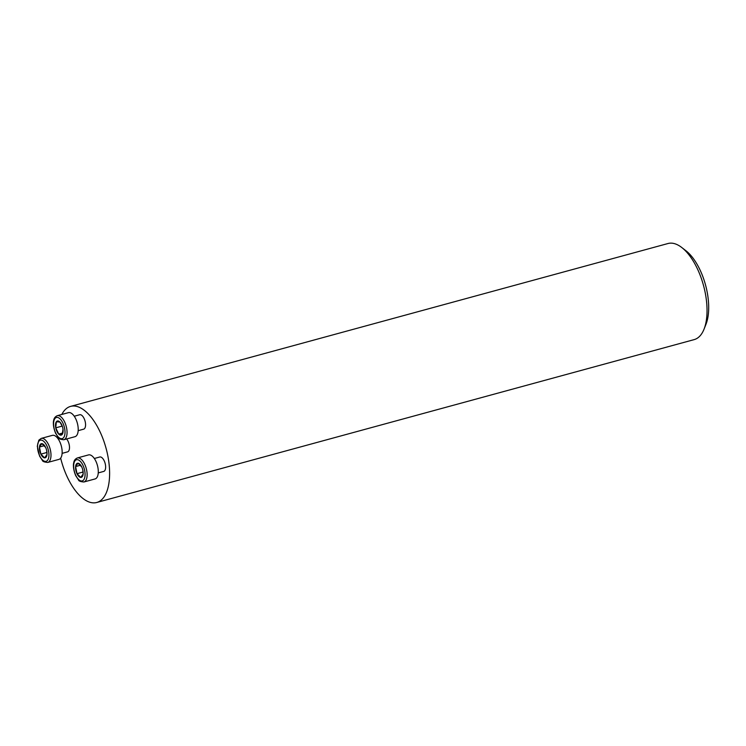 <?xml version="1.0" encoding="UTF-8"?>
<svg xmlns="http://www.w3.org/2000/svg" width="746" height="746" viewBox="0 0 746 746"><rect width="100%" height="100%" fill="white"/><g stroke="black" fill="none" stroke-linecap="round" stroke-linejoin="round"><path stroke-width="1.12" d="M74.255 416.231L79.71 414.748A7.469 3.488 74.8 0 1 84.112 418.515A7.469 3.488 74.8 0 1 84.718 428.363A7.469 3.488 74.8 0 1 83.645 429.164L78.19 430.656M61.806 414.468A49.795 23.229 74.8 0 1 70.581 406.393A49.795 23.229 74.8 0 1 103.321 439.674A49.795 23.229 74.8 0 1 103.936 497.097A49.795 23.229 74.8 0 1 96.775 502.478A49.795 23.229 74.8 0 1 60.65 458.156M57.778 438.368A49.795 23.229 74.8 0 1 57.731 436.792M94.322 458.492L99.778 457A7.469 3.488 74.8 0 1 104.692 461.998A7.469 3.488 74.8 0 1 104.785 470.614A7.469 3.488 74.8 0 1 103.713 471.425L98.258 472.908M66.646 438.965A7.469 3.488 74.8 0 1 68.651 451.06A7.469 3.488 74.8 0 1 67.578 451.871L62.123 453.354M96.775 502.478L694.19 339.607A49.795 23.229 -105.2 0 0 701.352 334.227A49.795 23.229 -105.2 0 0 704.038 329.163A49.795 23.229 -105.2 0 0 681.779 247.523A49.795 23.229 -105.2 0 0 667.996 243.522L70.581 406.393M704.038 329.163L705.996 324.24A44.816 20.897 -105.2 0 0 685.966 250.768L681.779 247.523M81.752 466.949L77.985 463.21L75.607 466.576L76.987 473.682L80.754 477.421L83.132 474.055A7.311 3.404 -105.2 0 0 83.151 472.367A7.311 3.404 -105.2 0 0 81.752 466.949A7.311 3.404 -105.2 0 0 81.584 466.623A7.311 3.404 -105.2 0 0 77.985 463.21A7.311 3.404 -105.2 0 0 75.607 466.576A7.311 3.404 -105.2 0 0 76.987 473.682A7.311 3.404 -105.2 0 0 80.754 477.421A7.311 3.404 -105.2 0 0 83.132 474.055L82.787 469.933M83.916 481.981L95.078 478.941A12.458 5.809 -105.2 0 0 96.868 477.599A12.458 5.809 -105.2 0 0 96.719 463.229A12.458 5.809 -105.2 0 0 88.532 454.911L77.37 457.951A12.458 5.809 74.8 0 1 85.557 466.278A12.458 5.809 74.8 0 1 85.706 480.638A12.458 5.809 74.8 0 1 83.916 481.981C80.465 481.73 78.628 480.993 78.414 479.771L75.719 475.659C72.539 468.031 73.5 463.247 73.742 462.669C74.05 460.459 75.253 458.883 77.37 457.951M83.123 472.004L76.987 473.682M80.559 465.224L75.607 466.576M62.31 426.255L59.876 422.012A7.311 3.404 -105.2 0 0 56.332 421.798A7.311 3.404 -105.2 0 0 55.754 427.84A7.311 3.404 -105.2 0 0 58.729 434.097A7.311 3.404 -105.2 0 0 62.272 434.321A7.311 3.404 -105.2 0 0 63.084 430.116A7.311 3.404 -105.2 0 0 62.851 428.279A7.311 3.404 -105.2 0 0 61.517 424.371A7.311 3.404 -105.2 0 0 59.876 422.012L56.332 421.798L55.754 427.84L58.729 434.097L62.272 434.321L63 429.183M63.858 439.73L75.02 436.68A12.458 5.809 -105.2 0 0 75.794 418.935A12.458 5.809 -105.2 0 0 68.464 412.65L57.302 415.69A12.458 5.809 74.8 0 1 64.632 421.975A12.458 5.809 74.8 0 1 63.858 439.73C60.398 439.469 58.561 438.732 58.356 437.52L55.661 433.398C52.472 425.77 53.432 420.986 53.675 420.418C53.982 418.198 55.195 416.622 57.302 415.69M62.524 426.926L62.16 425.826M62.673 433.025L58.729 434.097M62.132 426.106L55.754 427.84M45.609 447.395L41.851 443.656L39.463 447.022A7.311 3.404 -105.2 0 0 40.853 454.127A7.311 3.404 -105.2 0 0 44.62 457.867A7.311 3.404 -105.2 0 0 46.998 454.5A7.311 3.404 -105.2 0 0 47.017 452.813A7.311 3.404 -105.2 0 0 45.609 447.395A7.311 3.404 -105.2 0 0 45.45 447.068A7.311 3.404 -105.2 0 0 41.851 443.656A7.311 3.404 -105.2 0 0 39.463 447.022L40.853 454.127L44.62 457.867L46.998 454.5L46.653 450.379M47.781 462.427L58.943 459.387A12.458 5.809 -105.2 0 0 61.275 445.838A12.458 5.809 -105.2 0 0 52.397 435.356L41.235 438.396A12.458 5.809 74.8 0 1 50.113 448.887A12.458 5.809 74.8 0 1 47.781 462.427C44.331 462.175 42.494 461.438 42.28 460.217L39.585 456.104L37.3 446.239L38.829 440.159L41.235 438.396M44.424 445.67L39.463 447.022M46.989 452.449L40.853 454.127M83.822 479.706A10.957 5.11 -105.2 0 0 80.232 461.252A10.957 5.11 -105.2 0 0 74.041 469.989A10.957 5.11 -105.2 0 0 83.822 479.706M62.869 423.01A10.957 5.11 -105.2 0 0 53.656 422.45A10.957 5.11 -105.2 0 0 61.377 438.713A10.957 5.11 -105.2 0 0 62.869 423.01M38.773 441.371A10.957 5.11 -105.2 0 0 42.373 459.825A10.957 5.11 -105.2 0 0 48.555 451.088A10.957 5.11 -105.2 0 0 38.773 441.371M59.503 438.583L58.188 438.937"/></g></svg>
